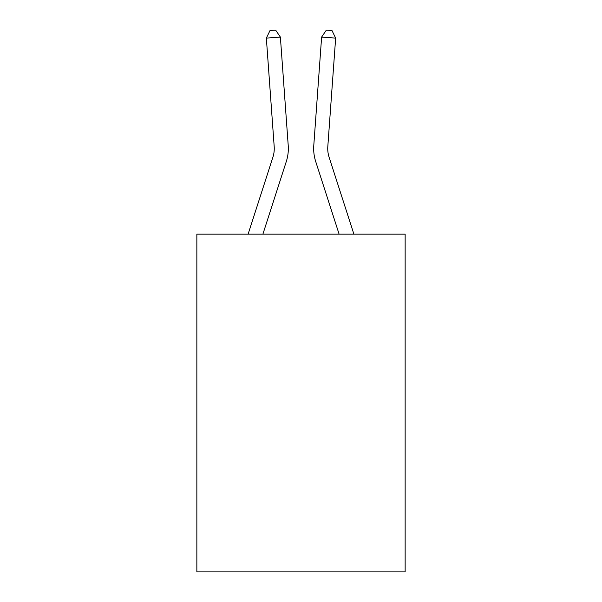 <?xml version="1.0" encoding="UTF-8"?>
<svg xmlns="http://www.w3.org/2000/svg" width="602" height="602" viewBox="0 0 602 602"><rect width="100%" height="100%" fill="white"/><g stroke="black" fill="none" stroke-linecap="round" stroke-linejoin="round"><path stroke-width="0.9" d="M405.146 234.14L405.146 571.9L196.854 571.9L196.854 234.14L405.146 234.14M272.902 157.212A28.143 28.143 -48.4 0 0 274.188 146.542A28.143 28.143 -48.4 0 1 272.902 157.212A28.143 28.143 -48.4 0 0 274.188 146.542A28.143 28.143 -48.4 0 1 272.902 157.212A28.143 28.143 -48.4 0 0 274.188 146.542A28.143 28.143 -48.4 0 1 272.902 157.212A28.143 28.143 -48.4 0 0 274.188 146.542A28.143 28.143 -48.4 0 1 272.902 157.212A28.143 28.143 -48.4 0 0 274.188 146.542A28.143 28.143 -48.4 0 1 272.902 157.212A28.143 28.143 -48.4 0 0 274.188 146.542A28.143 28.143 -48.4 0 1 272.902 157.212A28.143 28.143 -48.4 0 0 274.188 146.542A28.143 28.143 -48.4 0 1 272.902 157.212A28.143 28.143 -48.4 0 0 274.188 146.542A28.143 28.143 -48.4 0 1 272.902 157.212L248.107 234.14L272.902 157.212A28.143 28.143 -41.6 0 0 274.188 146.542L266.347 38.107L280.382 37.098L288.223 145.526A42.223 42.223 131.6 0 1 286.296 161.532L262.893 234.14M329.098 157.212A28.143 28.143 -156.9 0 1 327.812 146.542A28.143 28.143 -156.9 0 0 329.098 157.212A28.143 28.143 -156.9 0 1 327.812 146.542A28.143 28.143 -156.9 0 0 329.098 157.212A28.143 28.143 -156.9 0 1 327.812 146.542A28.143 28.143 -156.9 0 0 329.098 157.212A28.143 28.143 -156.9 0 1 327.812 146.542A28.143 28.143 -156.9 0 0 329.098 157.212A28.143 28.143 -156.9 0 1 327.812 146.542A28.143 28.143 -156.9 0 0 329.098 157.212A28.143 28.143 -156.9 0 1 327.812 146.542A28.143 28.143 -156.9 0 0 329.098 157.212A28.143 28.143 -156.9 0 1 327.812 146.542A28.143 28.143 -156.9 0 0 329.098 157.212A28.143 28.143 -156.9 0 1 327.812 146.542A28.143 28.143 -156.9 0 0 329.098 157.212L353.893 234.14L329.098 157.212A28.143 28.143 41.6 0 1 327.812 146.542L335.653 38.107L321.618 37.098L313.777 145.526A42.223 42.223 23.1 0 0 315.704 161.532L339.107 234.14L315.704 161.532M321.618 37.098L313.777 145.526L321.618 37.098L313.777 145.526L321.618 37.098L313.777 145.526L321.618 37.098L313.777 145.526L321.618 37.098L313.777 145.526L321.618 37.098L313.777 145.526L321.618 37.098L313.777 145.526L321.618 37.098L313.777 145.526L321.618 37.098L326.359 30.1L331.973 30.506L335.653 38.107M266.347 38.107L270.027 30.506L275.641 30.1L280.382 37.098"/></g></svg>
